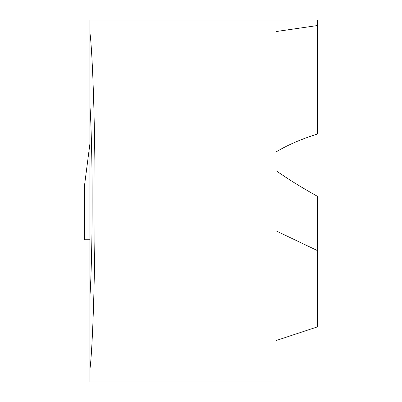 <?xml version="1.0" encoding="UTF-8"?>
<svg xmlns="http://www.w3.org/2000/svg" width="402" height="402" viewBox="0 0 402 402"><rect width="100%" height="100%" fill="white"/><g stroke="black" fill="none" stroke-linecap="round" stroke-linejoin="round"><path stroke-width="0.6" d="M275.943 170.594C287.616 178.82 301.399 187.367 317.294 196.236L317.294 250.521L275.943 230.818L275.943 31.572L317.294 25.562L317.294 20.1L89.877 20.1L89.877 32.23C92.812 54.391 95.179 131.615 95.043 201C95.179 270.385 92.812 347.609 89.877 369.77L89.877 381.9L275.943 381.9L275.943 340.615L317.294 326.921L317.294 250.521M317.294 25.562L317.294 134.122C301.399 139.027 287.616 144.991 275.943 152.011M92.158 201C92.199 164.368 91.254 124.439 89.877 104.651L89.877 297.349C91.254 277.561 92.199 237.632 92.158 201M89.877 239.763L84.706 239.763L84.706 183.99L89.877 144.027M89.877 369.77L89.877 297.349M89.877 104.651L89.877 32.23"/></g></svg>
